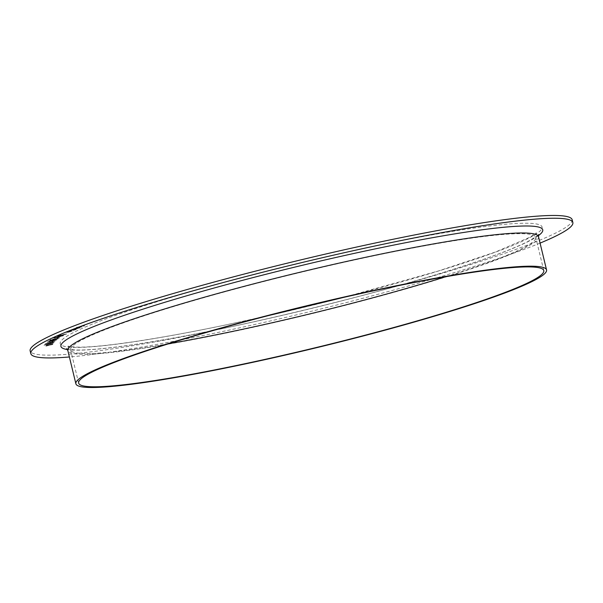 <?xml version="1.0" encoding="UTF-8"?>
<svg xmlns="http://www.w3.org/2000/svg" width="603" height="603" viewBox="0 0 603 603"><rect width="100%" height="100%" fill="white"/><g stroke="black" fill="none" stroke-linecap="round" stroke-linejoin="round"><path stroke-width="0.45" stroke-dasharray="3.02 2.26" d="M49.288 344.396L50.049 344.215L49.28 344.358M45.489 344.155L54.285 342.089L45.489 344.155M51.134 343.107L44.599 344.396L50.961 343.235L54.27 342.172L51.888 342.436L53.373 342.383L51.127 343.077M52.891 341.072L52.137 341.238M58.22 338.811L48.67 341.012L58.22 338.811M58.378 337.363L57.639 337.522M53.381 337.635L52.476 337.891L53.381 337.635M52.476 337.891L53.878 337.635L52.453 337.959M66.639 333.858L57.896 335.683L57.014 336.233L62.358 335.298L66.639 333.858L57.896 335.683M73.189 330.429L75.918 329.57C76.747 329.17 76.204 329.148 74.305 329.494L69.541 331.115L73.875 329.637L75.171 329.683L73.182 330.399L75.91 329.532C76.739 329.14 76.197 329.117 74.297 329.464L69.413 330.813L73.875 329.637L75.473 329.487L73.182 330.399M76.377 327.384L81.804 326.999L77.674 327.489L84.661 325.824L75.948 327.527L79.325 326.886L76.566 327.851L81.797 326.969L77.666 327.459L84.654 325.793L76.37 327.354M572.179 219.756A278.835 24.798 -13.6 0 1 229.539 327.097A278.835 24.798 -13.6 0 1 30.15 350.886M78.933 328.047L76.31 328.906L79.619 327.926C80.455 327.535 79.928 327.512 78.028 327.859L73.151 329.457L78.933 328.047M74.908 329.238L77.674 328.055L78.94 328.085L76.317 328.937L79.626 327.957C80.463 327.565 79.935 327.542 78.036 327.889L73.234 329.148L74.9 329.2M68.094 331.658L66.021 332.343L67.951 332.321L72.933 330.843L68.094 331.658L66.021 332.343L67.951 332.321M60.059 335.939L54.014 337.688C53.388 338.117 54.466 338.049 57.255 337.484L63.496 335.532L54.021 337.718C53.396 338.147 54.474 338.079 57.27 337.514L57.255 337.484M52.657 338.034L51.752 338.298L52.657 338.034M51.752 338.298L53.154 338.034L51.752 338.298M50.856 339.602L49.928 340.198L59.825 337.793L49.928 340.198M49.936 340.228L55.928 338.946L59.825 337.793L58.084 337.899L58.973 337.981L56.102 338.78M56.109 338.818L54.496 339.022L55.506 338.509M49.197 341.765L56.855 339.836L50.132 341.042L47.23 342.044L51.376 341.155M55.099 341.275L45.474 343.506L55.099 341.275M53.629 342.964L43.966 345.24L53.644 342.964M49.25 344.976L46.084 345.511L48.519 345.202L45.911 346.092L52.755 344.396L49.951 344.863L52.906 343.868L46.084 345.511M540.069 243.107A278.835 24.798 -13.6 0 1 230.21 329.871A278.835 24.798 -13.6 0 1 69.383 356.976M76.958 328.205L73.973 329.004L76.95 328.168M74.666 329.178L73.973 329.004L74.659 329.148M67.958 332.351L72.624 331.055L70.724 331.039M70.732 331.07L68.101 331.695M71.855 331.213L66.805 332.185L71.855 331.213M57.903 335.713L57.315 336.014L58.499 336.029M58.506 336.059L62.358 335.298M62.365 335.336L65.825 334.281M65.833 334.318L66.647 333.896M61.559 335.253L65.493 334.19L61.559 335.253M58.815 335.901L61.257 335.072L58.815 335.901M57.27 337.514L63.285 335.765C63.888 335.343 62.818 335.411 60.066 335.969M62.433 335.939L57.541 337.363L54.873 337.544L62.426 335.909L54.865 337.514L59.787 336.09L62.433 335.939M52.491 337.929L52.974 337.891L52.491 337.929M51.76 338.328L52.25 338.298L51.76 338.328M57.647 337.559L56.757 338.049M56.765 338.087L58.385 337.401M55.514 338.547L50.871 339.64M54.112 339.451L48.73 340.936L58.227 338.841L54.104 339.421M53.019 340.213L49.589 340.748L57.398 339.029L49.582 340.718L57.391 338.992L53.011 340.182M51.383 341.185L53.448 340.861M53.456 340.891L55.423 340.356M55.431 340.386L56.855 339.836L54.632 339.994M54.639 340.032L51.858 340.785M51.866 340.823L50.132 341.042M50.139 341.072L47.275 341.976L49.205 341.795M55.989 340.032L52.069 340.876L55.989 340.032M51.255 341.087L48.172 341.773L51.247 341.057M52.144 341.275L51.609 341.69M51.617 341.72L52.363 341.517M52.371 341.554L52.898 341.102M50.72 342.014L45.511 343.491L55.107 341.306L50.705 341.976M50.026 342.685L46.378 343.295L54.278 341.502L46.363 343.265L54.27 341.464L50.019 342.655M49.039 343.77L43.981 345.24L53.637 342.994L49.031 343.74M48.662 344.373L44.856 345.044L52.8 343.19L44.848 345.006L52.793 343.16L48.655 344.343M46.092 345.542L48.519 345.202M48.526 345.233L45.941 345.986M45.918 346.122L52.717 344.501M52.763 344.426L49.951 344.863M49.959 344.893L52.876 343.974M52.913 343.906L49.258 345.014M237.499 322.462A247.848 22.04 -13.6 0 1 131.74 309.844A247.848 22.04 -13.6 0 1 534.258 223.653A247.848 22.04 -13.6 0 1 237.499 322.462M168.659 343.748A239.27 21.278 -13.6 0 1 70.611 349.891A239.27 21.278 -13.6 0 1 298.168 272.94A239.27 21.278 -13.6 0 1 535.735 237.363A239.27 21.278 -13.6 0 1 445.723 276.724M538.517 236.693A242.135 21.535 -13.6 0 1 240.981 329.909A242.135 21.535 -13.6 0 1 67.83 350.562M538.419 235.63A247.848 22.04 -13.6 0 1 238.17 325.228A247.848 22.04 -13.6 0 1 67.438 349.574M78.646 383.109L70.611 349.891C69.609 347.532 68.719 346.28 67.943 346.137L75.646 347.087C98.794 348.097 162.637 338.562 237.718 322.371L268.463 315.588M543.778 270.589L535.735 237.363C535.554 234.808 535.773 233.293 536.399 232.811L529.984 237.175L495.44 252.024L438.336 271.003L344.087 297.294M66.654 348.692L73.762 349.868C95.99 351.413 161.061 341.826 238.313 325.168C302.465 311.336 363.503 295.96 421.437 279.046C472.27 264.016 507.651 251.564 527.565 241.682L536.482 236.474L538.705 234.492"/><path stroke-width="0.9" d="M69.383 356.976A278.835 24.798 -13.6 0 1 30.821 353.652L30.15 350.886A278.835 24.798 -13.6 0 1 295.334 261.22A278.835 24.798 -13.6 0 1 572.179 219.756L572.85 222.522A278.835 24.798 -13.6 0 1 540.069 243.107M30.821 353.652A278.835 24.798 -13.6 0 1 296.005 263.986A278.835 24.798 -13.6 0 1 572.85 222.522M249.755 362.704A239.27 21.278 -13.6 0 1 78.646 383.109A239.27 21.278 -13.6 0 1 306.211 306.166A239.27 21.278 -13.6 0 1 543.778 270.589A239.27 21.278 -13.6 0 1 249.755 362.704M249.016 363.134A242.135 21.535 -13.6 0 1 75.872 383.787A242.135 21.535 -13.6 0 1 306.151 305.917A242.135 21.535 -13.6 0 1 546.552 269.91A242.135 21.535 -13.6 0 1 249.016 363.134M445.723 276.724A239.27 21.278 -13.6 0 1 241.713 329.479A239.27 21.278 -13.6 0 1 168.659 343.748M75.872 383.787L67.83 350.562A242.135 21.535 -13.6 0 1 298.108 272.699A242.135 21.535 -13.6 0 1 538.517 236.693L546.552 269.91M67.438 349.574A247.848 22.04 -13.6 0 1 296.653 266.662A247.848 22.04 -13.6 0 1 538.419 235.63M344.087 297.294L268.463 315.588M538.705 234.492L538.517 236.693M67.83 350.562L66.654 348.692"/></g></svg>
